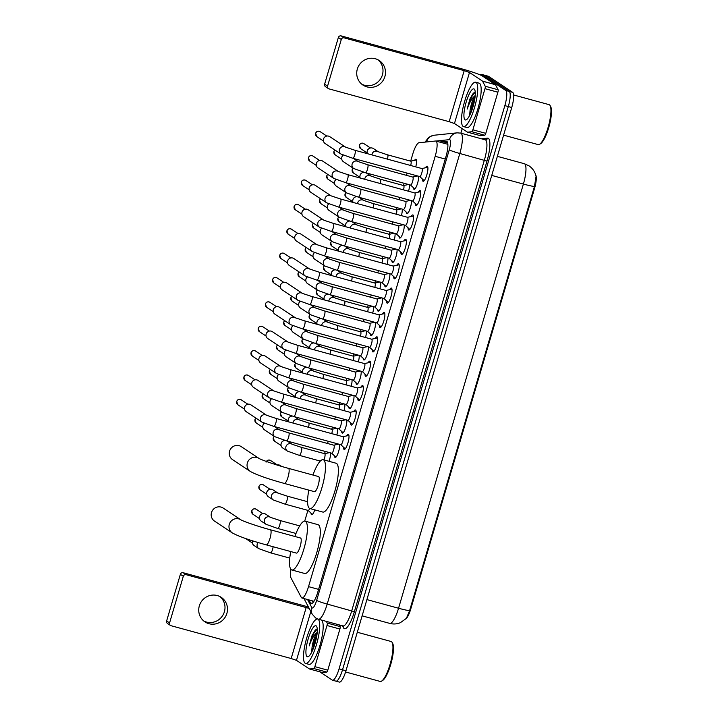 <?xml version="1.0" encoding="UTF-8"?>
<svg xmlns="http://www.w3.org/2000/svg" width="718" height="718" viewBox="0 0 718 718"><rect width="100%" height="100%" fill="white"/><g stroke="black" fill="none" stroke-linecap="round" stroke-linejoin="round"><path stroke-width="1.08" d="M414.564 160.338A7.359 1.795 105.3 0 1 415.964 159.252A7.359 1.795 105.3 0 1 416.099 159.315A7.359 1.795 105.3 0 1 415.74 166.872M407.393 184.714A7.359 1.795 105.3 0 1 407.725 184.266M400.222 209.091A7.359 1.795 105.3 0 1 400.554 208.642M393.042 233.476A7.359 1.795 105.3 0 1 393.374 233.018M385.871 257.852A7.359 1.795 105.3 0 1 386.203 257.394M378.691 282.228A7.359 1.795 105.3 0 1 379.023 281.77M371.52 306.604A7.359 1.795 105.3 0 1 371.852 306.155M364.349 330.98A7.359 1.795 105.3 0 1 364.681 330.531M357.169 355.356A7.359 1.795 105.3 0 1 357.501 354.907M349.998 379.732A7.359 1.795 105.3 0 1 350.33 379.284M342.818 404.108A7.359 1.795 105.3 0 1 343.15 403.66M335.647 428.493A7.359 1.795 105.3 0 1 335.979 428.036M328.476 452.87A7.359 1.795 105.3 0 1 328.808 452.412M314.762 509.879A7.359 1.795 105.3 0 1 311.639 514.734A7.359 1.795 105.3 0 1 311.504 514.671A7.359 1.795 105.3 0 1 310.993 513.083M418.531 176.224A7.359 1.795 105.3 0 1 417.203 184.445A7.359 1.795 105.3 0 1 414.062 189.337A7.359 1.795 105.3 0 1 413.936 189.274A7.359 1.795 105.3 0 1 413.415 187.685M416.548 176.224A7.359 1.795 105.3 0 1 416.88 175.766M411.36 200.6A7.359 1.795 105.3 0 1 410.032 208.821A7.359 1.795 105.3 0 1 406.891 213.713A7.359 1.795 105.3 0 1 406.756 213.65A7.359 1.795 105.3 0 1 406.244 212.061M409.377 200.6A7.359 1.795 105.3 0 1 409.709 200.151M404.189 224.976A7.359 1.795 105.3 0 1 402.852 233.197A7.359 1.795 105.3 0 1 399.72 238.089A7.359 1.795 105.3 0 1 399.585 238.026A7.359 1.795 105.3 0 1 399.064 236.437M402.197 224.976A7.359 1.795 105.3 0 1 402.529 224.528M397.009 249.352A7.359 1.795 105.3 0 1 395.681 257.574A7.359 1.795 105.3 0 1 392.54 262.465A7.359 1.795 105.3 0 1 392.405 262.402A7.359 1.795 105.3 0 1 391.893 260.822M395.026 249.352A7.359 1.795 105.3 0 1 395.358 248.904M389.838 273.729A7.359 1.795 105.3 0 1 388.501 281.95A7.359 1.795 105.3 0 1 385.369 286.841A7.359 1.795 105.3 0 1 385.234 286.787A7.359 1.795 105.3 0 1 384.722 285.199M387.855 273.729A7.359 1.795 105.3 0 1 388.187 273.28M382.658 298.105A7.359 1.795 105.3 0 1 381.33 306.326A7.359 1.795 105.3 0 1 378.189 311.217A7.359 1.795 105.3 0 1 378.063 311.163A7.359 1.795 105.3 0 1 377.542 309.575M380.675 298.105A7.359 1.795 105.3 0 1 381.007 297.656M375.487 322.481A7.359 1.795 105.3 0 1 374.159 330.702A7.359 1.795 105.3 0 1 371.018 335.602A7.359 1.795 105.3 0 1 370.883 335.539A7.359 1.795 105.3 0 1 370.371 333.951M373.504 322.49A7.359 1.795 105.3 0 1 373.836 322.032M368.316 346.866A7.359 1.795 105.3 0 1 366.979 355.087A7.359 1.795 105.3 0 1 363.846 359.978A7.359 1.795 105.3 0 1 363.712 359.915A7.359 1.795 105.3 0 1 363.191 358.327M366.324 346.866A7.359 1.795 105.3 0 1 366.656 346.408M361.136 371.242A7.359 1.795 105.3 0 1 359.808 379.463A7.359 1.795 105.3 0 1 356.666 384.354A7.359 1.795 105.3 0 1 356.532 384.292A7.359 1.795 105.3 0 1 356.02 382.703M359.153 371.242A7.359 1.795 105.3 0 1 359.485 370.784M353.965 395.618A7.359 1.795 105.3 0 1 352.628 403.839A7.359 1.795 105.3 0 1 349.495 408.73A7.359 1.795 105.3 0 1 349.361 408.668A7.359 1.795 105.3 0 1 348.849 407.079M351.982 395.618A7.359 1.795 105.3 0 1 352.314 395.169M346.785 419.994A7.359 1.795 105.3 0 1 345.457 428.215A7.359 1.795 105.3 0 1 342.315 433.107A7.359 1.795 105.3 0 1 342.19 433.044A7.359 1.795 105.3 0 1 341.669 431.464M344.802 419.994A7.359 1.795 105.3 0 1 345.134 419.545M339.614 444.37A7.359 1.795 105.3 0 1 338.286 452.591A7.359 1.795 105.3 0 1 335.144 457.483A7.359 1.795 105.3 0 1 335.01 457.42A7.359 1.795 105.3 0 1 334.498 455.84M337.631 444.37A7.359 1.795 105.3 0 1 337.963 443.921M425.469 167.779A7.835 1.912 105.3 0 1 427.228 166.181A7.835 1.912 105.3 0 1 427.363 166.253A7.835 1.912 105.3 0 1 426.914 174.546A7.835 1.912 105.3 0 1 423.099 181.295A7.835 1.912 105.3 0 1 422.956 181.232A7.835 1.912 105.3 0 1 422.399 179.024M418.298 192.155A7.835 1.912 105.3 0 1 420.048 190.566A7.835 1.912 105.3 0 1 420.192 190.629A7.835 1.912 105.3 0 1 419.743 198.922A7.835 1.912 105.3 0 1 415.919 205.671A7.835 1.912 105.3 0 1 415.785 205.608A7.835 1.912 105.3 0 1 415.219 203.409M411.118 216.531A7.835 1.912 105.3 0 1 412.877 214.942A7.835 1.912 105.3 0 1 413.021 215.005A7.835 1.912 105.3 0 1 412.572 223.298A7.835 1.912 105.3 0 1 408.748 230.047A7.835 1.912 105.3 0 1 408.605 229.984A7.835 1.912 105.3 0 1 408.048 227.786M403.947 240.907A7.835 1.912 105.3 0 1 405.697 239.318A7.835 1.912 105.3 0 1 405.841 239.381A7.835 1.912 105.3 0 1 405.392 247.674A7.835 1.912 105.3 0 1 401.577 254.423A7.835 1.912 105.3 0 1 401.434 254.36A7.835 1.912 105.3 0 1 400.868 252.162M396.767 265.292A7.835 1.912 105.3 0 1 398.526 263.694A7.835 1.912 105.3 0 1 398.669 263.757A7.835 1.912 105.3 0 1 398.221 272.05A7.835 1.912 105.3 0 1 394.397 278.799A7.835 1.912 105.3 0 1 394.263 278.737A7.835 1.912 105.3 0 1 393.697 276.538M389.596 289.668A7.835 1.912 105.3 0 1 391.355 288.071A7.835 1.912 105.3 0 1 391.489 288.133A7.835 1.912 105.3 0 1 391.041 296.426A7.835 1.912 105.3 0 1 387.226 303.175A7.835 1.912 105.3 0 1 387.083 303.113A7.835 1.912 105.3 0 1 386.526 300.914M382.425 314.044A7.835 1.912 105.3 0 1 384.175 312.447A7.835 1.912 105.3 0 1 384.318 312.51A7.835 1.912 105.3 0 1 383.87 320.811A7.835 1.912 105.3 0 1 380.046 327.561A7.835 1.912 105.3 0 1 379.912 327.489A7.835 1.912 105.3 0 1 379.346 325.29M375.245 338.42A7.835 1.912 105.3 0 1 377.004 336.823A7.835 1.912 105.3 0 1 377.147 336.895A7.835 1.912 105.3 0 1 376.699 345.187A7.835 1.912 105.3 0 1 372.875 351.937A7.835 1.912 105.3 0 1 372.732 351.865A7.835 1.912 105.3 0 1 372.175 349.666M368.074 362.796A7.835 1.912 105.3 0 1 369.824 361.199A7.835 1.912 105.3 0 1 369.967 361.271A7.835 1.912 105.3 0 1 369.519 369.564A7.835 1.912 105.3 0 1 365.704 376.313A7.835 1.912 105.3 0 1 365.561 376.25A7.835 1.912 105.3 0 1 364.995 374.042M360.894 387.173A7.835 1.912 105.3 0 1 362.653 385.584A7.835 1.912 105.3 0 1 362.796 385.647A7.835 1.912 105.3 0 1 362.348 393.94A7.835 1.912 105.3 0 1 358.524 400.689A7.835 1.912 105.3 0 1 358.39 400.626A7.835 1.912 105.3 0 1 357.824 398.427M353.723 411.549A7.835 1.912 105.3 0 1 355.482 409.96A7.835 1.912 105.3 0 1 355.616 410.023A7.835 1.912 105.3 0 1 355.168 418.316A7.835 1.912 105.3 0 1 351.353 425.065A7.835 1.912 105.3 0 1 351.21 425.002A7.835 1.912 105.3 0 1 350.653 422.803M346.552 435.925A7.835 1.912 105.3 0 1 348.302 434.336A7.835 1.912 105.3 0 1 348.445 434.399A7.835 1.912 105.3 0 1 347.997 442.692A7.835 1.912 105.3 0 1 344.173 449.441A7.835 1.912 105.3 0 1 344.039 449.378A7.835 1.912 105.3 0 1 343.473 447.179M290.898 569.365A13.804 3.366 -74.7 0 0 290.943 577.802L301.246 597.34A13.804 3.366 -74.7 0 0 301.704 597.879A13.804 3.366 -74.7 0 0 301.946 597.995A13.804 3.366 -74.7 0 0 308.525 586.633L435.18 156.309A13.804 3.366 -74.7 0 0 435.871 141.042A13.804 3.366 -74.7 0 0 435.557 141.015L418.989 142.738A13.804 3.366 -74.7 0 0 412.733 154.128L410.669 161.146M405.876 618.925A12.421 3.025 -74.7 0 0 410.75 609.026L534.56 188.367A12.421 3.025 -74.7 0 0 535.736 175.084M407.142 173.11L406.487 175.345M404.153 183.287L403.498 185.522M399.971 197.486L399.316 199.721M396.973 207.664L396.318 209.898M392.8 221.862L392.145 224.097M389.802 232.04L389.147 234.274M385.62 246.238L384.965 248.473M382.631 256.416L381.967 258.651M378.449 270.623L377.794 272.849M375.451 280.801L374.796 283.027M371.269 294.999L370.614 297.225M368.28 305.177L367.625 307.403M364.098 319.375L363.443 321.61M361.1 329.553L360.445 331.788M356.927 343.751L356.272 345.986M353.929 353.929L353.274 356.164M349.747 368.128L349.092 370.362M346.758 378.305L346.094 380.54M342.576 392.504L341.921 394.738M339.578 402.681L338.923 404.916M335.396 416.88L334.741 419.115M332.407 427.057L331.752 429.292M328.225 441.265L327.57 443.491M325.227 451.442L324.572 453.668M307.887 510.372L304.728 521.088M330.459 452.87A7.359 1.795 105.3 0 1 329.05 461.315M337.631 428.484A7.359 1.795 105.3 0 1 336.814 435.027M344.811 404.108A7.359 1.795 105.3 0 1 343.994 410.642M351.982 379.732A7.359 1.795 105.3 0 1 351.165 386.266M359.153 355.356A7.359 1.795 105.3 0 1 358.345 361.89M366.333 330.98A7.359 1.795 105.3 0 1 365.516 337.514M373.504 306.604A7.359 1.795 105.3 0 1 372.687 313.138M380.684 282.228A7.359 1.795 105.3 0 1 379.867 288.762M387.855 257.852A7.359 1.795 105.3 0 1 387.038 264.386M395.026 233.467A7.359 1.795 105.3 0 1 394.218 240M402.206 209.091A7.359 1.795 105.3 0 1 401.389 215.624M409.377 184.714A7.359 1.795 105.3 0 1 408.56 191.248M409.601 610.659A16.101 1.256 16.4 0 1 398.553 608.245A18.399 4.487 -74.7 0 1 389.784 623.404C393.374 624.346 396.883 624.121 400.312 622.721L406.379 618.377L409.601 610.659L534.443 186.483L536.059 176.422C535.179 172.042 532.837 168.515 529.022 165.849L524.328 163.713L497.359 156.344M480.091 74.869A13.804 3.366 105.3 0 1 481.419 74.367L484.865 75.3A13.804 3.366 105.3 0 1 485.117 75.417L509.233 91.41A13.804 3.366 105.3 0 1 508.29 106.569L342.522 669.795A13.804 3.366 105.3 0 1 335.943 681.158L339.39 682.1A13.804 3.366 105.3 0 0 345.968 670.738L511.737 107.503A13.804 3.366 105.3 0 0 512.679 92.353L488.554 76.359A13.804 3.366 105.3 0 0 488.312 76.243L484.865 75.3A13.804 3.366 105.3 0 1 485.117 75.417L509.233 91.41A13.804 3.366 105.3 0 1 508.29 106.569L342.522 669.795A13.804 3.366 105.3 0 1 335.943 681.158A13.804 3.366 105.3 0 1 335.701 681.05M308.875 599.889L310.481 602.932A13.804 3.366 -74.7 0 0 310.93 603.47A13.804 3.366 -74.7 0 0 311.181 603.587A13.804 3.366 -74.7 0 0 317.76 592.224L445.968 156.605A13.804 3.366 -74.7 0 0 446.659 141.338A13.804 3.366 -74.7 0 0 446.345 141.311L439.488 142.029M481.419 74.367A13.804 3.366 105.3 0 1 481.67 74.475L505.795 90.477A13.804 3.366 105.3 0 1 504.844 105.627L339.075 668.853A13.804 3.366 105.3 0 1 332.506 680.215A13.804 3.366 105.3 0 1 332.254 680.108L319.689 671.779M460.875 133.171L462.204 128.666M442.934 142.963L447.565 142.487M313.156 602.411L312.321 600.831M219.959 596.604A14.719 14.234 -56.4 0 1 224.393 611.745A14.719 14.234 -56.4 0 1 203.777 621.007M199.335 605.866A14.719 14.234 123.6 0 0 204.971 621.896A14.719 14.234 123.6 0 0 226.888 613.387A14.719 14.234 123.6 0 0 221.252 597.358A14.719 14.234 123.6 0 0 199.335 605.866M339.237 624.911L340.135 626.599A2.298 0.556 105.3 0 1 339.901 629.031L326.986 625.504L314.879 666.654L327.794 670.181A2.298 0.556 105.3 0 1 326.753 672.075L322.463 672.524A2.298 0.556 105.3 0 1 322.409 672.515A2.298 0.556 105.3 0 1 322.373 672.497L309.539 668.996L313.838 668.548A2.298 0.556 -74.7 0 0 314.879 666.654M339.901 629.031L327.794 670.181M308.462 607.024A18.399 1.427 16.4 0 0 303.256 605.534L183.162 572.731L186.097 574.678L309.18 608.388M170.453 625.441L167.509 623.484A2.298 2.226 -56.4 0 1 166.63 620.98L169.574 622.937A2.298 2.226 123.6 0 0 171.081 625.719L291.176 658.523L296.462 660.354L309.458 668.97A2.298 0.556 -74.7 0 0 309.494 668.988A2.298 0.556 -74.7 0 0 309.548 668.996L322.463 672.524M186.097 574.678A2.298 2.226 123.6 0 0 183.305 576.294L180.362 574.337L166.63 620.98M180.362 574.337A2.298 2.226 -56.4 0 1 183.162 572.731M183.305 576.294L169.574 622.937M326.986 625.504A2.298 0.556 -74.7 0 0 327.22 623.071L326.331 621.384M357.295 632.253L391.095 641.488A20.705 5.044 105.3 0 1 391.472 641.659A20.705 5.044 105.3 0 1 392.145 642.457L392.719 643.543A19.781 4.82 105.3 0 1 391.157 662.965A19.781 4.82 105.3 0 1 382.622 680.485L381.581 681.122A20.705 5.044 105.3 0 1 380.19 681.436L345.582 671.976M392.145 642.457A20.705 5.044 105.3 0 1 390.511 662.786A20.705 5.044 105.3 0 1 381.581 681.122M318.083 619.239A23.003 5.6 105.3 0 1 316.764 643.606A23.003 5.6 105.3 0 1 305.545 663.432A23.003 5.6 105.3 0 1 305.132 663.235A23.003 5.6 105.3 0 1 306.451 638.867A23.003 5.6 105.3 0 1 317.67 619.042A23.003 5.6 105.3 0 1 318.083 619.239M317.67 619.042L321.108 619.984A23.003 5.6 105.3 0 1 321.529 620.173A23.003 5.6 105.3 0 1 320.21 644.54A23.003 5.6 105.3 0 1 308.991 664.365L305.545 663.432M317.23 628.869L315.274 630.081L311.953 635.78L309.162 645.931C311.397 639.316 314.08 634.802 317.221 632.387M317.015 634.308L312.052 647.313A11.506 2.8 105.3 0 1 317.203 632.405M312.052 647.313L311.648 652.267M307.071 656.638A16.101 3.922 105.3 0 1 308.175 638.957A16.101 3.922 105.3 0 1 316.135 625.836A16.101 3.922 105.3 0 1 316.665 626.464A16.101 3.922 105.3 0 1 315.39 642.269A16.101 3.922 105.3 0 1 308.453 656.53A16.101 3.922 105.3 0 1 307.071 656.638M316.8 635.789L312.195 651.154M315.364 629.982L311.953 635.78M316.405 638.015L313.039 649.234M317.239 628.941L313.64 633.554L309.162 645.931M223.145 508.048A7.817 7.557 123.6 0 0 211.505 512.571A7.817 7.557 123.6 0 0 214.502 521.088L232.282 532.882A7.817 7.557 -56.4 0 1 229.293 524.364A7.817 7.557 -56.4 0 1 240.916 519.841L223.145 508.048M296.247 553.031A7.817 1.903 -74.7 0 0 296.39 553.093A7.817 1.903 -74.7 0 0 300.205 546.353A7.817 1.903 -74.7 0 0 300.654 538.069A7.817 1.903 -74.7 0 0 300.51 538.006A7.817 1.903 -74.7 0 0 300.357 537.988M294.856 536.463A25.301 6.166 105.3 0 1 305.114 521.142A25.301 6.166 105.3 0 1 305.572 521.349A25.301 6.166 105.3 0 1 304.127 548.157A25.301 6.166 105.3 0 1 291.786 569.966A25.301 6.166 105.3 0 1 291.329 569.751A25.301 6.166 105.3 0 1 290.736 551.55M305.114 521.142L318.029 524.67A25.301 6.166 105.3 0 1 318.487 524.876A25.301 6.166 105.3 0 1 317.042 551.684A25.301 6.166 105.3 0 1 304.701 573.494L291.786 569.966M241.221 446.623A7.817 7.557 123.6 0 0 229.581 451.146A7.817 7.557 123.6 0 0 232.578 459.664L250.367 471.457A7.817 7.557 -56.4 0 1 247.369 462.939A7.817 7.557 -56.4 0 1 259.001 458.416L241.221 446.623M314.331 491.606A7.817 1.903 -74.7 0 0 314.466 491.668A7.817 1.903 -74.7 0 0 318.28 484.928A7.817 1.903 -74.7 0 0 318.729 476.644A7.817 1.903 -74.7 0 0 318.595 476.581A7.817 1.903 -74.7 0 0 318.433 476.564M312.931 475.038A25.301 6.166 105.3 0 1 323.199 459.717A25.301 6.166 105.3 0 1 323.656 459.924A25.301 6.166 105.3 0 1 322.202 486.732A25.301 6.166 105.3 0 1 309.862 508.532A25.301 6.166 105.3 0 1 309.404 508.326A25.301 6.166 105.3 0 1 308.812 490.125M323.199 459.717L336.114 463.245A25.301 6.166 105.3 0 1 336.562 463.451A25.301 6.166 105.3 0 1 335.118 490.259A25.301 6.166 105.3 0 1 322.777 512.06L309.862 508.532M340.772 444.675A4.137 1.005 -74.7 0 0 340.844 444.711A4.137 1.005 -74.7 0 0 342.863 441.139A4.137 1.005 -74.7 0 0 343.105 436.75A4.137 1.005 -74.7 0 0 343.024 436.715A4.137 1.005 -74.7 0 0 342.944 436.715M266.674 415.318L266.602 415.264A4.137 4.003 -56.4 0 0 260.517 417.705A4.137 4.003 -56.4 0 0 262.097 422.22L246.229 411.692A4.137 4.003 -56.4 0 1 249.676 404.279A4.137 4.003 -56.4 0 1 250.806 404.79L266.62 415.282L276.053 418.423A4.137 1.005 -74.7 0 1 276.125 418.459A4.137 1.005 -74.7 0 1 275.909 422.758A4.137 1.005 -74.7 0 1 273.863 426.411A4.137 1.005 -74.7 0 1 273.791 426.375M244.614 407.277L244.712 406.891A2.989 2.89 -56.4 0 1 245.798 405.266L246.112 405.015M348.921 435.467L348.93 435.467A6.902 1.678 -74.7 0 0 348.921 435.467A6.902 1.678 -74.7 0 0 348.706 435.467L342.962 436.706M352.269 424.293L347.961 420.317A4.137 1.005 -74.7 0 0 348.024 420.326A4.137 1.005 -74.7 0 0 350.043 416.763A4.137 1.005 -74.7 0 0 350.276 412.374A4.137 1.005 -74.7 0 0 350.204 412.338A4.137 1.005 -74.7 0 0 350.124 412.329M273.854 390.942L273.773 390.888A4.137 4.003 -56.4 0 0 267.688 393.329A4.137 4.003 -56.4 0 0 269.277 397.844L253.4 387.307A4.137 4.003 -56.4 0 1 256.856 379.903A4.137 4.003 -56.4 0 1 257.977 380.414L273.8 390.906L283.224 394.047A4.137 1.005 -74.7 0 1 283.296 394.083A4.137 1.005 -74.7 0 1 283.089 398.373A4.137 1.005 -74.7 0 1 281.043 402.035A4.137 1.005 -74.7 0 1 280.971 401.999M251.785 382.9L251.892 382.514A2.989 2.89 -56.4 0 1 252.969 380.89L253.283 380.639M356.092 411.091L356.101 411.091A6.902 1.678 -74.7 0 0 356.092 411.091A6.902 1.678 -74.7 0 0 355.877 411.082L350.142 412.32M359.44 399.917L355.132 395.932A4.137 1.005 -74.7 0 0 355.195 395.95A4.137 1.005 -74.7 0 0 357.214 392.387A4.137 1.005 -74.7 0 0 357.447 387.998A4.137 1.005 -74.7 0 0 357.376 387.962A4.137 1.005 -74.7 0 0 357.295 387.953L363.048 386.706A6.902 1.678 -74.7 0 1 363.272 386.715A6.902 1.678 -74.7 0 0 363.272 386.715L363.281 386.715M276.448 373.459L260.571 362.931A4.137 4.003 -56.4 0 1 264.027 355.527A4.137 4.003 -56.4 0 1 265.148 356.029L280.971 366.521A4.137 4.003 -56.4 0 0 274.859 368.953A4.137 4.003 -56.4 0 0 276.448 373.459L288.214 377.659A4.137 1.005 -74.7 0 0 290.26 373.997A4.137 1.005 -74.7 0 0 290.476 369.707A4.137 1.005 -74.7 0 0 290.395 369.671L281.025 366.557M258.965 358.524L259.063 358.138A2.989 2.89 -56.4 0 1 260.149 356.505L260.454 356.263M362.294 371.538A4.137 1.005 -74.7 0 0 362.366 371.574A4.137 1.005 -74.7 0 0 364.385 368.011A4.137 1.005 -74.7 0 0 364.627 363.622A4.137 1.005 -74.7 0 0 364.547 363.586A4.137 1.005 -74.7 0 0 364.466 363.577L370.228 362.33A6.902 1.678 -74.7 0 1 370.443 362.339A6.902 1.678 -74.7 0 0 370.443 362.339L370.452 362.339M288.196 342.181L288.124 342.136A4.137 4.003 -56.4 0 0 282.039 344.577A4.137 4.003 -56.4 0 0 283.619 349.083L267.751 338.555A4.137 4.003 -56.4 0 1 271.207 331.142A4.137 4.003 -56.4 0 1 272.328 331.653L288.142 342.145L297.575 345.295A4.137 1.005 -74.7 0 1 297.647 345.331A4.137 1.005 -74.7 0 1 297.431 349.621A4.137 1.005 -74.7 0 1 295.394 353.283A4.137 1.005 -74.7 0 1 295.313 353.247M266.136 334.139L266.243 333.762A2.989 2.89 -56.4 0 1 267.32 332.129L267.635 331.887M369.465 347.162A4.137 1.005 -74.7 0 0 369.546 347.198A4.137 1.005 -74.7 0 0 371.565 343.626A4.137 1.005 -74.7 0 0 371.798 339.246A4.137 1.005 -74.7 0 0 371.727 339.21A4.137 1.005 -74.7 0 0 371.646 339.201L377.399 337.954A6.902 1.678 -74.7 0 1 377.614 337.954A6.902 1.678 -74.7 0 0 377.614 337.954L377.623 337.963M290.799 324.707L274.922 314.179A4.137 4.003 -56.4 0 1 278.378 306.765A4.137 4.003 -56.4 0 1 279.499 307.277L295.322 317.769A4.137 4.003 -56.4 0 0 289.21 320.201A4.137 4.003 -56.4 0 0 290.799 324.707L302.565 328.907A4.137 1.005 -74.7 0 0 304.611 325.245A4.137 1.005 -74.7 0 0 304.818 320.946A4.137 1.005 -74.7 0 0 304.746 320.919L295.376 317.805M273.307 309.763L273.414 309.386A2.989 2.89 -56.4 0 1 274.491 307.753L274.806 307.51M380.971 326.789L376.654 322.804A4.137 1.005 -74.7 0 0 376.717 322.822A4.137 1.005 -74.7 0 0 378.736 319.25A4.137 1.005 -74.7 0 0 378.978 314.87A4.137 1.005 -74.7 0 0 378.898 314.834A4.137 1.005 -74.7 0 0 378.817 314.825M297.97 300.33L282.102 289.803A4.137 4.003 -56.4 0 1 285.549 282.389A4.137 4.003 -56.4 0 1 286.679 282.901L302.493 293.393A4.137 4.003 -56.4 0 0 296.39 295.825A4.137 4.003 -56.4 0 0 297.97 300.33L309.736 304.531A4.137 1.005 -74.7 0 0 311.783 300.869A4.137 1.005 -74.7 0 0 311.998 296.57A4.137 1.005 -74.7 0 0 311.926 296.534L302.547 293.429M280.487 285.387L280.585 285.01A2.989 2.89 -56.4 0 1 281.671 283.377L281.986 283.134M384.794 313.578L384.803 313.586A6.902 1.678 -74.7 0 0 384.794 313.578A6.902 1.678 -74.7 0 0 384.579 313.578L378.835 314.816M388.142 302.413L383.834 298.428A4.137 1.005 -74.7 0 0 383.897 298.446A4.137 1.005 -74.7 0 0 385.916 294.874A4.137 1.005 -74.7 0 0 386.149 290.485A4.137 1.005 -74.7 0 0 386.078 290.458A4.137 1.005 -74.7 0 0 385.997 290.449L391.75 289.201A6.902 1.678 -74.7 0 1 391.965 289.201A6.902 1.678 -74.7 0 0 391.965 289.201L391.974 289.201M305.15 275.954L289.273 265.427A4.137 4.003 -56.4 0 1 292.729 258.013A4.137 4.003 -56.4 0 1 293.85 258.525L309.673 269.017A4.137 4.003 -56.4 0 0 303.561 271.449A4.137 4.003 -56.4 0 0 305.15 275.954L316.916 280.146A4.137 1.005 -74.7 0 0 318.963 276.493A4.137 1.005 -74.7 0 0 319.169 272.194A4.137 1.005 -74.7 0 0 319.097 272.158L309.727 269.053M287.658 261.011L287.765 260.625A2.989 2.89 -56.4 0 1 288.842 259.001L289.157 258.758M395.313 278.028L391.005 274.052A4.137 1.005 -74.7 0 0 391.068 274.07A4.137 1.005 -74.7 0 0 393.087 270.498A4.137 1.005 -74.7 0 0 393.32 266.109A4.137 1.005 -74.7 0 0 393.249 266.082A4.137 1.005 -74.7 0 0 393.168 266.073M316.898 244.676L316.826 244.623A4.137 4.003 -56.4 0 0 310.732 247.064A4.137 4.003 -56.4 0 0 312.321 251.578L296.444 241.051A4.137 4.003 -56.4 0 1 299.9 233.637A4.137 4.003 -56.4 0 1 301.021 234.149L316.844 244.641M294.838 236.635L294.936 236.249A2.989 2.89 -56.4 0 1 296.022 234.624L296.328 234.382M399.145 264.825L399.154 264.825A6.902 1.678 -74.7 0 0 399.145 264.825A6.902 1.678 -74.7 0 0 398.921 264.825L393.186 266.064M398.167 249.658A4.137 1.005 -74.7 0 0 398.239 249.693A4.137 1.005 -74.7 0 0 400.258 246.121A4.137 1.005 -74.7 0 0 400.5 241.733A4.137 1.005 -74.7 0 0 400.42 241.697A4.137 1.005 -74.7 0 0 400.339 241.688M324.069 220.3L323.998 220.246A4.137 4.003 -56.4 0 0 317.912 222.688A4.137 4.003 -56.4 0 0 319.492 227.202L303.624 216.674A4.137 4.003 -56.4 0 1 307.08 209.261A4.137 4.003 -56.4 0 1 308.201 209.773L324.015 220.264L333.448 223.406A4.137 1.005 -74.7 0 1 333.52 223.442A4.137 1.005 -74.7 0 1 333.305 227.732A4.137 1.005 -74.7 0 1 331.267 231.393A4.137 1.005 -74.7 0 1 331.186 231.358M302.009 212.259L302.116 211.873A2.989 2.89 -56.4 0 1 303.193 210.248L303.508 209.997M406.316 240.449L406.325 240.449A6.902 1.678 -74.7 0 0 406.316 240.449A6.902 1.678 -74.7 0 0 406.101 240.449L400.366 241.688M405.338 225.281A4.137 1.005 -74.7 0 0 405.419 225.308A4.137 1.005 -74.7 0 0 407.438 221.745A4.137 1.005 -74.7 0 0 407.671 217.357A4.137 1.005 -74.7 0 0 407.6 217.321A4.137 1.005 -74.7 0 0 407.519 217.312M331.249 195.924L331.169 195.87A4.137 4.003 -56.4 0 0 325.083 198.312A4.137 4.003 -56.4 0 0 326.672 202.826L310.795 192.289A4.137 4.003 -56.4 0 1 314.251 184.885A4.137 4.003 -56.4 0 1 315.373 185.388L331.195 195.888L340.619 199.03A4.137 1.005 -74.7 0 1 340.691 199.066A4.137 1.005 -74.7 0 1 340.485 203.356A4.137 1.005 -74.7 0 1 338.438 207.017A4.137 1.005 -74.7 0 1 338.366 206.981M309.18 187.883L309.287 187.497A2.989 2.89 -56.4 0 1 310.364 185.863L310.679 185.621M413.487 216.073L413.496 216.073A6.902 1.678 -74.7 0 0 413.487 216.073A6.902 1.678 -74.7 0 0 413.272 216.064L407.537 217.303M416.844 204.899L412.527 200.914A4.137 1.005 -74.7 0 0 412.59 200.932A4.137 1.005 -74.7 0 0 414.609 197.369A4.137 1.005 -74.7 0 0 414.851 192.98A4.137 1.005 -74.7 0 0 414.771 192.945A4.137 1.005 -74.7 0 0 414.69 192.936L420.452 191.688A6.902 1.678 -74.7 0 1 420.667 191.697A6.902 1.678 -74.7 0 0 420.667 191.697L420.676 191.697M338.42 171.539L338.349 171.494A4.137 4.003 -56.4 0 0 332.263 173.935A4.137 4.003 -56.4 0 0 333.843 178.441L317.975 167.913A4.137 4.003 -56.4 0 1 321.422 160.509A4.137 4.003 -56.4 0 1 322.553 161.012L338.366 171.503L347.799 174.653A4.137 1.005 -74.7 0 1 347.871 174.689A4.137 1.005 -74.7 0 1 347.656 178.979A4.137 1.005 -74.7 0 1 345.609 182.641A4.137 1.005 -74.7 0 1 345.537 182.605M316.36 163.507L316.459 163.121A2.989 2.89 -56.4 0 1 317.544 161.487L317.859 161.245M419.689 176.52A4.137 1.005 -74.7 0 0 419.77 176.556A4.137 1.005 -74.7 0 0 421.789 172.993A4.137 1.005 -74.7 0 0 422.022 168.604A4.137 1.005 -74.7 0 0 421.951 168.568A4.137 1.005 -74.7 0 0 421.87 168.559L427.623 167.312A6.902 1.678 -74.7 0 1 427.838 167.321A6.902 1.678 -74.7 0 0 427.838 167.321L427.847 167.321M341.023 154.065L325.146 143.537A4.137 4.003 -56.4 0 1 328.602 136.124A4.137 4.003 -56.4 0 1 329.724 136.635L345.546 147.127A4.137 4.003 -56.4 0 0 339.434 149.559A4.137 4.003 -56.4 0 0 341.023 154.065L352.789 158.265A4.137 1.005 -74.7 0 0 354.836 154.603A4.137 1.005 -74.7 0 0 355.042 150.304A4.137 1.005 -74.7 0 0 354.97 150.277L345.6 147.163M323.531 139.121L323.639 138.745A2.989 2.89 -56.4 0 1 324.716 137.111L325.03 136.869M331.617 453.166A4.137 1.005 -74.7 0 0 331.689 453.202A4.137 1.005 -74.7 0 0 333.708 449.63A4.137 1.005 -74.7 0 0 333.942 445.25A4.137 1.005 -74.7 0 0 333.87 445.214A4.137 1.005 -74.7 0 0 333.789 445.205M262.923 425.343A4.137 4.003 -56.4 0 1 264.26 423.288L264.071 423.423A2.989 2.89 -56.4 0 0 262.994 425.056L262.896 425.433A4.137 4.003 -56.4 0 1 262.923 425.343M335.88 457.106A6.902 1.678 -74.7 0 0 335.925 457.151L331.626 453.184M279.329 429.741A4.137 4.003 -56.4 0 0 273.226 432.173A4.137 4.003 -56.4 0 0 274.806 436.688L264.502 429.849A4.137 4.003 -56.4 0 1 262.896 425.433M338.788 428.79A4.137 1.005 -74.7 0 0 338.86 428.825A4.137 1.005 -74.7 0 0 340.879 425.253A4.137 1.005 -74.7 0 0 341.122 420.874A4.137 1.005 -74.7 0 0 341.041 420.838A4.137 1.005 -74.7 0 0 340.96 420.829M270.094 400.967A4.137 4.003 -56.4 0 1 271.431 398.912L271.251 399.046A2.989 2.89 -56.4 0 0 270.165 400.68L270.067 401.057A4.137 4.003 -56.4 0 1 270.094 400.967M343.051 432.73A6.902 1.678 -74.7 0 0 343.096 432.774L338.797 428.808M286.563 405.41L286.482 405.356A4.137 4.003 -56.4 0 0 280.397 407.797A4.137 4.003 -56.4 0 0 281.986 412.311L271.682 405.473A4.137 4.003 -56.4 0 1 270.067 401.057M345.959 404.413A4.137 1.005 -74.7 0 0 346.04 404.449A4.137 1.005 -74.7 0 0 348.059 400.877A4.137 1.005 -74.7 0 0 348.293 396.498A4.137 1.005 -74.7 0 0 348.221 396.462A4.137 1.005 -74.7 0 0 348.14 396.453M277.265 376.591A4.137 4.003 -56.4 0 1 278.602 374.536L278.422 374.67A2.989 2.89 -56.4 0 0 277.345 376.295L277.238 376.681A4.137 4.003 -56.4 0 1 277.265 376.591M350.222 408.345A6.902 1.678 -74.7 0 0 350.276 408.398L345.977 404.431M293.734 381.025L293.662 380.98A4.137 4.003 -56.4 0 0 287.577 383.421A4.137 4.003 -56.4 0 0 289.157 387.926L278.853 381.096A4.137 4.003 -56.4 0 1 277.238 376.681M353.139 380.037A4.137 1.005 -74.7 0 0 353.211 380.073A4.137 1.005 -74.7 0 0 355.231 376.501A4.137 1.005 -74.7 0 0 355.473 372.112A4.137 1.005 -74.7 0 0 355.392 372.086A4.137 1.005 -74.7 0 0 355.311 372.077L360.265 371M284.445 352.206A4.137 4.003 -56.4 0 1 285.782 350.16L285.602 350.294A2.989 2.89 -56.4 0 0 284.516 351.919L284.418 352.305A4.137 4.003 -56.4 0 1 284.445 352.206M357.402 383.968A6.902 1.678 -74.7 0 0 357.447 384.022L353.148 380.055M300.914 356.649L300.833 356.604A4.137 4.003 -56.4 0 0 294.748 359.045A4.137 4.003 -56.4 0 0 296.337 363.55L286.024 356.72A4.137 4.003 -56.4 0 1 284.418 352.305M360.31 355.661A4.137 1.005 -74.7 0 0 360.391 355.697A4.137 1.005 -74.7 0 0 362.411 352.125A4.137 1.005 -74.7 0 0 362.644 347.736A4.137 1.005 -74.7 0 0 362.572 347.7A4.137 1.005 -74.7 0 0 362.491 347.691L367.436 346.623M291.616 327.83A4.137 4.003 -56.4 0 1 292.953 325.784L292.773 325.918A2.989 2.89 -56.4 0 0 291.696 327.543L291.589 327.929A4.137 4.003 -56.4 0 1 291.616 327.83M364.573 359.592A6.902 1.678 -74.7 0 0 364.618 359.646L360.328 355.679M303.31 329.104L308.031 332.237A4.137 4.003 -56.4 0 0 301.919 334.669A4.137 4.003 -56.4 0 0 303.508 339.174L293.204 332.344A4.137 4.003 -56.4 0 1 291.589 327.929M367.49 331.285A4.137 1.005 -74.7 0 0 367.562 331.312A4.137 1.005 -74.7 0 0 369.582 327.749A4.137 1.005 -74.7 0 0 369.815 323.36A4.137 1.005 -74.7 0 0 369.743 323.324A4.137 1.005 -74.7 0 0 369.662 323.315L374.616 322.247M298.796 303.454A4.137 4.003 -56.4 0 1 300.133 301.398L299.945 301.542A2.989 2.89 -56.4 0 0 298.868 303.167L298.769 303.552A4.137 4.003 -56.4 0 1 298.796 303.454M371.753 335.216A6.902 1.678 -74.7 0 0 371.798 335.27L367.499 331.303M315.256 307.896L315.184 307.851A4.137 4.003 -56.4 0 0 309.099 310.293A4.137 4.003 -56.4 0 0 310.679 314.798L300.375 307.968A4.137 4.003 -56.4 0 1 298.769 303.552M378.924 310.84A6.902 1.678 -74.7 0 0 378.969 310.894L374.67 306.918A4.137 1.005 -74.7 0 0 374.733 306.936A4.137 1.005 -74.7 0 0 376.753 303.373A4.137 1.005 -74.7 0 0 376.995 298.984A4.137 1.005 -74.7 0 0 376.914 298.948A4.137 1.005 -74.7 0 0 376.833 298.939M305.967 279.078A4.137 4.003 -56.4 0 1 307.304 277.022L307.124 277.157A2.989 2.89 -56.4 0 0 306.039 278.79L305.94 279.176A4.137 4.003 -56.4 0 1 305.967 279.078M317.661 280.352L322.382 283.484A4.137 4.003 -56.4 0 0 316.27 285.917A4.137 4.003 -56.4 0 0 317.859 290.422L307.555 283.583A4.137 4.003 -56.4 0 1 305.94 279.176M386.096 286.464A6.902 1.678 -74.7 0 0 386.149 286.518L381.85 282.542A4.137 1.005 -74.7 0 0 381.913 282.56A4.137 1.005 -74.7 0 0 383.933 278.997A4.137 1.005 -74.7 0 0 384.166 274.608A4.137 1.005 -74.7 0 0 384.094 274.572A4.137 1.005 -74.7 0 0 384.013 274.563M313.138 254.702A4.137 4.003 -56.4 0 1 314.475 252.646L314.296 252.781A2.989 2.89 -56.4 0 0 313.219 254.414L313.111 254.791A4.137 4.003 -56.4 0 1 313.138 254.702M324.832 255.976L329.553 259.108A4.137 4.003 -56.4 0 0 323.45 261.531A4.137 4.003 -56.4 0 0 325.03 266.046L314.726 259.207A4.137 4.003 -56.4 0 1 313.111 254.791M393.276 262.088A6.902 1.678 -74.7 0 0 393.32 262.133L389.021 258.166A4.137 1.005 -74.7 0 0 389.084 258.184A4.137 1.005 -74.7 0 0 391.104 254.612A4.137 1.005 -74.7 0 0 391.346 250.232A4.137 1.005 -74.7 0 0 391.265 250.196A4.137 1.005 -74.7 0 0 391.184 250.187M320.318 230.325A4.137 4.003 -56.4 0 1 321.655 228.27L321.476 228.405A2.989 2.89 -56.4 0 0 320.39 230.038L320.291 230.415A4.137 4.003 -56.4 0 1 320.318 230.325M332.012 231.6L336.733 234.732A4.137 4.003 -56.4 0 0 330.621 237.155A4.137 4.003 -56.4 0 0 332.21 241.67L321.897 234.831A4.137 4.003 -56.4 0 1 320.291 230.415M396.183 233.772A4.137 1.005 -74.7 0 0 396.264 233.808A4.137 1.005 -74.7 0 0 398.284 230.236A4.137 1.005 -74.7 0 0 398.517 225.856A4.137 1.005 -74.7 0 0 398.445 225.82A4.137 1.005 -74.7 0 0 398.364 225.811M327.489 205.949A4.137 4.003 -56.4 0 1 328.826 203.894L328.647 204.029A2.989 2.89 -56.4 0 0 327.57 205.662L327.462 206.039A4.137 4.003 -56.4 0 1 327.489 205.949M400.447 237.712A6.902 1.678 -74.7 0 0 400.491 237.757L396.201 233.79M343.958 210.392L343.886 210.338A4.137 4.003 -56.4 0 0 337.792 212.779A4.137 4.003 -56.4 0 0 339.381 217.294L329.077 210.455A4.137 4.003 -56.4 0 1 327.462 206.039M403.363 209.396A4.137 1.005 -74.7 0 0 403.435 209.432A4.137 1.005 -74.7 0 0 405.455 205.86A4.137 1.005 -74.7 0 0 405.688 201.471A4.137 1.005 -74.7 0 0 405.616 201.444A4.137 1.005 -74.7 0 0 405.535 201.435L410.49 200.358M351.129 186.007L351.057 185.962A4.137 4.003 -56.4 0 0 344.972 188.403A4.137 4.003 -56.4 0 0 346.552 192.909L336.248 186.079A4.137 4.003 -56.4 0 1 336.006 179.518M334.642 181.663L334.741 181.277A2.989 2.89 -56.4 0 1 335.818 179.653L335.997 179.518M407.627 213.327A6.902 1.678 -74.7 0 0 407.671 213.381L403.372 209.414M410.534 185.02A4.137 1.005 -74.7 0 0 410.606 185.056A4.137 1.005 -74.7 0 0 412.626 181.483A4.137 1.005 -74.7 0 0 412.868 177.095A4.137 1.005 -74.7 0 0 412.787 177.068A4.137 1.005 -74.7 0 0 412.706 177.059M341.84 157.188A4.137 4.003 -56.4 0 1 343.177 155.142L342.998 155.276A2.989 2.89 -56.4 0 0 341.912 156.901L341.813 157.287A4.137 4.003 -56.4 0 1 341.84 157.188M414.798 188.951A6.902 1.678 -74.7 0 0 414.842 189.005L410.543 185.038M358.309 161.631L358.228 161.586A4.137 4.003 -56.4 0 0 352.143 164.027A4.137 4.003 -56.4 0 0 353.732 168.533L343.428 161.703A4.137 4.003 -56.4 0 1 341.813 157.287M258.121 542.539A4.137 4.003 -56.4 0 0 258.821 548.66L254.055 545.5A4.137 4.003 -56.4 0 1 252.44 541.085M377.955 59.773A14.719 14.234 -56.4 0 1 382.398 74.914A14.719 14.234 -56.4 0 1 361.773 84.177M357.331 69.036A14.719 14.234 123.6 0 0 362.967 85.074A14.719 14.234 123.6 0 0 384.884 76.566A14.719 14.234 123.6 0 0 379.248 60.536A14.719 14.234 123.6 0 0 357.331 69.036M484.982 88.682A2.298 0.556 -74.7 0 0 485.215 86.241L482.55 81.188A2.298 0.556 -74.7 0 0 482.478 81.098L495.393 84.625A2.298 0.556 105.3 0 1 495.465 84.715L498.13 89.768A2.298 0.556 105.3 0 1 497.897 92.209L484.982 88.682L472.875 129.823L485.79 133.351A2.298 0.556 105.3 0 1 484.749 135.244L480.459 135.693A2.298 0.556 105.3 0 1 480.405 135.693A2.298 0.556 105.3 0 1 480.369 135.666L467.544 132.166L471.834 131.717A2.298 0.556 -74.7 0 0 472.875 129.823M497.897 92.209L485.79 133.351M495.393 84.625L482.388 76.009A18.399 1.427 16.4 0 0 461.252 68.704L341.158 35.9L344.101 37.848L464.196 70.651L469.482 72.482L482.478 81.098M328.449 88.61L325.505 86.663A2.298 2.226 -56.4 0 1 324.626 84.159L327.57 86.106A2.298 2.226 123.6 0 0 329.077 88.897L449.172 121.692L454.458 123.523L467.454 132.139A2.298 0.556 -74.7 0 0 467.499 132.166A2.298 0.556 -74.7 0 0 467.553 132.166L480.459 135.693M344.101 37.848A2.298 2.226 123.6 0 0 341.301 39.463L338.357 37.515L324.626 84.159M338.357 37.515A2.298 2.226 -56.4 0 1 341.158 35.9M341.301 39.463L327.57 86.106M513.621 94.973L549.099 104.657A20.705 5.044 105.3 0 1 549.467 104.828A20.705 5.044 105.3 0 1 550.141 105.636L550.715 106.713A19.781 4.82 105.3 0 1 549.153 126.135A19.781 4.82 105.3 0 1 540.627 143.654L539.586 144.3A20.705 5.044 105.3 0 1 538.186 144.605L503.596 135.155M550.141 105.636A20.705 5.044 105.3 0 1 548.507 125.964A20.705 5.044 105.3 0 1 539.586 144.3M476.079 82.408A23.003 5.6 105.3 0 1 474.76 106.776A23.003 5.6 105.3 0 1 463.541 126.601A23.003 5.6 105.3 0 1 463.128 126.413A23.003 5.6 105.3 0 1 464.447 102.046A23.003 5.6 105.3 0 1 475.666 82.22A23.003 5.6 105.3 0 1 476.079 82.408M475.666 82.22L479.103 83.162A23.003 5.6 105.3 0 1 479.525 83.351A23.003 5.6 105.3 0 1 478.206 107.718A23.003 5.6 105.3 0 1 466.987 127.544L463.541 126.601M475.235 92.039L473.27 93.259L469.949 98.958L467.158 109.1C469.392 102.495 472.076 97.98 475.217 95.557M475.011 97.486L470.057 110.482A11.506 2.8 105.3 0 1 475.199 95.575M470.057 110.482L469.644 115.445M465.067 119.807A16.101 3.922 105.3 0 1 466.17 102.135A16.101 3.922 105.3 0 1 474.131 89.005A16.101 3.922 105.3 0 1 474.661 89.633A16.101 3.922 105.3 0 1 473.386 105.438A16.101 3.922 105.3 0 1 466.449 119.709A16.101 3.922 105.3 0 1 465.067 119.807M474.795 98.967L470.191 114.324M473.359 93.152L469.949 98.958M474.401 101.184L471.035 112.403M475.235 92.119L471.645 96.733L467.158 109.1M265.992 524.284L261.226 521.124A4.137 4.003 -56.4 0 1 264.682 513.711A4.137 4.003 -56.4 0 1 265.804 514.223L270.515 517.346A4.137 4.003 -56.4 0 0 264.412 519.778A4.137 4.003 -56.4 0 0 265.992 524.284L277.767 528.484A4.137 1.005 -74.7 0 0 279.805 524.822A4.137 1.005 -74.7 0 0 280.02 520.523A4.137 1.005 -74.7 0 0 279.948 520.487L299.693 525.881M259.62 516.709L259.719 516.323A2.989 2.89 -56.4 0 1 260.805 514.698L261.119 514.456M308.112 510.417A4.137 1.005 -74.7 0 0 308.184 510.453A4.137 1.005 -74.7 0 0 309.664 508.47M277.749 493.006L277.669 492.961A4.137 4.003 -56.4 0 0 271.584 495.402A4.137 4.003 -56.4 0 0 273.172 499.907L268.406 496.748A4.137 4.003 -56.4 0 1 271.862 489.335A4.137 4.003 -56.4 0 1 272.984 489.847L277.695 492.97L287.119 496.111A4.137 1.005 -74.7 0 1 287.191 496.147A4.137 1.005 -74.7 0 1 286.985 500.446A4.137 1.005 -74.7 0 1 284.938 504.099A4.137 1.005 -74.7 0 1 284.866 504.072M266.791 492.333L266.899 491.947A2.989 2.89 -56.4 0 1 267.976 490.322L268.29 490.08M312.375 514.348A6.902 1.678 -74.7 0 0 312.42 514.402L308.121 510.435M276.906 464.968A4.137 4.003 -56.4 0 1 280.155 465.47L281.528 466.377M323.926 459.915A4.137 1.005 -74.7 0 0 324.787 453.74A4.137 1.005 -74.7 0 0 324.716 453.704A4.137 1.005 -74.7 0 0 324.635 453.704M287.326 441.085A4.137 4.003 -56.4 0 1 287.335 441.094L292.046 444.218A4.137 4.003 -56.4 0 0 285.935 446.641A4.137 4.003 -56.4 0 0 287.523 451.155L299.289 455.347A4.137 1.005 -74.7 0 0 301.336 451.685A4.137 1.005 -74.7 0 0 301.542 447.395A4.137 1.005 -74.7 0 0 301.47 447.359L324.716 453.704M287.523 451.155L282.757 447.996A4.137 4.003 -56.4 0 1 285.028 440.448M281.142 443.58L281.25 443.194A2.989 2.89 -56.4 0 1 282.327 441.57L282.641 441.319M331.761 433.636A4.137 1.005 -74.7 0 0 331.958 429.364A4.137 1.005 -74.7 0 0 331.887 429.328A4.137 1.005 -74.7 0 0 331.806 429.319L336.76 428.251M294.497 416.709A4.137 4.003 -56.4 0 1 294.506 416.709L299.218 419.842A4.137 4.003 -56.4 0 0 292.962 423.046M288.465 421.816A4.137 4.003 -56.4 0 1 292.199 416.063M288.313 419.204L288.421 418.818A2.989 2.89 -56.4 0 1 289.498 417.185L289.812 416.943M338.932 409.26A4.137 1.005 -74.7 0 0 339.138 404.988A4.137 1.005 -74.7 0 0 339.067 404.952A4.137 1.005 -74.7 0 0 338.986 404.943L343.931 403.875M301.668 392.333A4.137 4.003 -56.4 0 1 301.677 392.333L306.389 395.456A4.137 4.003 -56.4 0 0 300.133 398.669M295.636 397.44A4.137 4.003 -56.4 0 1 299.37 391.687M295.493 394.819L295.592 394.442A2.989 2.89 -56.4 0 1 296.678 392.809L296.992 392.566M346.103 384.884A4.137 1.005 -74.7 0 0 346.309 380.612A4.137 1.005 -74.7 0 0 346.238 380.576A4.137 1.005 -74.7 0 0 346.157 380.567M308.848 367.948A4.137 4.003 -56.4 0 1 308.857 367.957L313.569 371.08M302.816 373.064A4.137 4.003 -56.4 0 1 306.55 367.311M302.664 370.443L302.772 370.066A2.989 2.89 -56.4 0 1 303.849 368.433L304.163 368.19M353.283 360.508A4.137 1.005 -74.7 0 0 353.489 356.236A4.137 1.005 -74.7 0 0 353.409 356.2A4.137 1.005 -74.7 0 0 353.328 356.191L358.282 355.114M316.019 343.572A4.137 4.003 -56.4 0 1 316.028 343.581L320.74 346.704L330.172 349.854A4.137 1.005 -74.7 0 1 330.244 349.881A4.137 1.005 -74.7 0 1 330.038 354.162M309.988 348.688A4.137 4.003 -56.4 0 1 313.721 342.935M309.844 346.067L309.943 345.69A2.989 2.89 -56.4 0 1 311.029 344.057L311.334 343.814M360.454 336.132A4.137 1.005 -74.7 0 0 360.66 331.86A4.137 1.005 -74.7 0 0 360.589 331.824A4.137 1.005 -74.7 0 0 360.508 331.815L365.453 330.738M323.199 319.196A4.137 4.003 -56.4 0 1 323.208 319.205L327.92 322.328L337.343 325.469A4.137 1.005 -74.7 0 1 337.415 325.505A4.137 1.005 -74.7 0 1 337.209 329.786M317.168 324.303A4.137 4.003 -56.4 0 1 320.901 318.559M317.015 321.691L317.123 321.305A2.989 2.89 -56.4 0 1 318.2 319.681L318.514 319.438M367.634 311.756A4.137 1.005 -74.7 0 0 367.831 307.475A4.137 1.005 -74.7 0 0 367.76 307.448A4.137 1.005 -74.7 0 0 367.679 307.439M330.37 294.82A4.137 4.003 -56.4 0 1 330.379 294.829L335.091 297.952A4.137 4.003 -56.4 0 0 328.835 301.156M324.339 299.927A4.137 4.003 -56.4 0 1 328.072 294.183M324.186 297.315L324.294 296.929A2.989 2.89 -56.4 0 1 325.371 295.304L325.685 295.062M374.805 287.379A4.137 1.005 -74.7 0 0 375.011 283.098A4.137 1.005 -74.7 0 0 374.94 283.071A4.137 1.005 -74.7 0 0 374.859 283.063M337.541 270.444A4.137 4.003 -56.4 0 1 337.55 270.453L342.262 273.576L351.694 276.717A4.137 1.005 -74.7 0 1 351.766 276.753A4.137 1.005 -74.7 0 1 351.56 281.025M331.51 275.55A4.137 4.003 -56.4 0 1 335.243 269.806M331.366 272.939L331.465 272.553A2.989 2.89 -56.4 0 1 332.551 270.928L332.865 270.686M381.976 263.003A4.137 1.005 -74.7 0 0 382.182 258.722A4.137 1.005 -74.7 0 0 382.111 258.686A4.137 1.005 -74.7 0 0 382.03 258.677M344.721 246.068A4.137 4.003 -56.4 0 1 344.73 246.077L349.442 249.2A4.137 4.003 -56.4 0 0 343.177 252.404M338.69 251.174A4.137 4.003 -56.4 0 1 342.423 245.43M338.537 248.563L338.645 248.177A2.989 2.89 -56.4 0 1 339.722 246.552L340.036 246.301M389.156 238.618A4.137 1.005 -74.7 0 0 389.362 234.346A4.137 1.005 -74.7 0 0 389.282 234.31A4.137 1.005 -74.7 0 0 389.201 234.301M351.892 221.691A4.137 4.003 -56.4 0 1 351.901 221.691L356.613 224.824A4.137 4.003 -56.4 0 0 350.357 228.028M345.861 226.798A4.137 4.003 -56.4 0 1 349.594 221.045M345.717 224.187L345.816 223.801A2.989 2.89 -56.4 0 1 346.902 222.167L347.207 221.925M396.327 214.242A4.137 1.005 -74.7 0 0 396.533 209.97A4.137 1.005 -74.7 0 0 396.462 209.934A4.137 1.005 -74.7 0 0 396.381 209.925L401.326 208.857M359.072 197.315A4.137 4.003 -56.4 0 1 359.081 197.315L363.793 200.439A4.137 4.003 -56.4 0 0 357.528 203.652M353.041 202.422A4.137 4.003 -56.4 0 1 356.774 196.669M352.888 199.801L352.996 199.424A2.989 2.89 -56.4 0 1 354.073 197.791L354.387 197.549M403.507 189.866A4.137 1.005 -74.7 0 0 403.713 185.594A4.137 1.005 -74.7 0 0 403.633 185.558A4.137 1.005 -74.7 0 0 403.552 185.549L408.506 184.481M366.243 172.93A4.137 4.003 -56.4 0 1 366.252 172.939L370.964 176.063M360.212 178.046A4.137 4.003 -56.4 0 1 363.945 172.293M360.059 175.425L360.167 175.048A2.989 2.89 -56.4 0 1 361.244 173.415L361.558 173.173M410.678 165.49A4.137 1.005 -74.7 0 0 410.884 161.218A4.137 1.005 -74.7 0 0 410.813 161.182A4.137 1.005 -74.7 0 0 410.732 161.173M367.383 153.67A4.137 4.003 -56.4 0 1 373.423 148.563L378.135 151.686L387.567 154.837A4.137 1.005 -74.7 0 1 387.639 154.864A4.137 1.005 -74.7 0 1 387.433 159.145M367.239 151.049L367.338 150.672A2.989 2.89 -56.4 0 1 368.424 149.039L368.738 148.797M534.56 188.367L533.887 188.179M410.75 609.026L410.077 608.846M318.595 589.379L308.525 586.633M445.25 159.055L435.18 156.309M534.443 186.483A16.101 1.256 -163.6 0 1 523.395 184.068A18.399 4.487 -74.7 0 0 524.661 163.866A18.399 4.487 -74.7 0 0 524.328 163.713M366.907 599.602L398.553 608.245L523.395 184.068L491.749 175.416M511.737 107.503L504.844 105.627M512.679 92.353L505.795 90.477M345.968 670.738L339.075 668.853M488.554 76.359L481.67 74.475M307.546 599.521L311.783 607.563A9.199 2.244 -74.7 0 0 312.079 607.922A9.199 2.244 -74.7 0 0 316.638 600.419L449.244 149.838A9.199 2.244 -74.7 0 0 449.881 139.732A9.199 2.244 -74.7 0 0 449.495 139.642L435.925 141.051M449.495 139.642A9.199 8.885 84.1 0 1 457.16 132.839L460.741 133.135A18.399 4.487 105.3 0 1 461.073 133.288A18.399 4.487 105.3 0 1 459.816 153.49L327.202 604.071A18.399 4.487 105.3 0 1 318.433 619.221L342.971 625.925A18.399 4.487 -74.7 0 0 351.739 610.776L484.354 160.195A18.399 4.487 -74.7 0 0 485.61 139.992A18.399 4.487 -74.7 0 0 485.278 139.839L485.646 139.866A2.298 2.217 -95.9 0 0 487.558 138.17A20.705 5.044 105.3 0 1 486.992 161.101L354.378 611.691L327.202 604.071A9.199 0.718 -163.6 0 1 316.638 600.419M354.378 611.691A20.705 5.044 105.3 0 1 344.137 628.564A20.705 5.044 105.3 0 1 343.464 627.756L342.423 625.773M481.482 138.798L487.558 138.17M449.244 149.838A9.199 0.718 -163.6 0 0 459.816 153.49L486.992 161.101M343.366 626.132A2.298 2.163 -27.8 0 1 343.464 627.756M457.16 132.839L434.184 135.226A9.199 8.885 84.1 0 0 426.546 141.949M311.783 607.563A9.199 8.634 152.2 0 0 312.249 614.204L304.001 598.561M312.115 603.38L310.481 602.932M446.955 141.482L446.345 141.311M306.2 607.482L291.176 658.523M310.831 611.512L296.462 660.354M327.22 623.071L340.135 626.599M326.753 672.075L313.838 668.548M266.118 544.8A7.817 1.903 -74.7 0 0 266.261 544.863A7.817 1.903 -74.7 0 0 269.986 538.428A7.817 1.903 -74.7 0 0 270.524 529.839A7.817 1.903 -74.7 0 0 270.381 529.776C257.888 526.473 242.666 521.08 240.907 519.832L240.934 519.85M284.193 483.376A7.817 1.903 -74.7 0 0 284.337 483.438A7.817 1.903 -74.7 0 0 288.062 477.003A7.817 1.903 -74.7 0 0 288.6 468.414A7.817 1.903 -74.7 0 0 288.456 468.351C275.972 465.049 260.751 459.655 258.983 458.407L259.01 458.425M241.203 399.8C239.058 398.876 237.55 399.432 236.68 401.452L237.9 404.79A2.989 2.89 -56.4 0 1 236.752 401.533A2.989 2.89 -56.4 0 1 241.203 399.8L247.863 404.216M248.383 375.424C246.238 374.5 244.73 375.056 243.86 377.076L245.071 380.405A2.989 2.89 -56.4 0 1 243.932 377.156A2.989 2.89 -56.4 0 1 248.383 375.424L255.034 379.84M255.554 351.048C253.409 350.124 251.901 350.671 251.031 352.7L252.251 356.029A2.989 2.89 -56.4 0 1 251.103 352.771A2.989 2.89 -56.4 0 1 255.554 351.048L262.205 355.464M288.142 377.623A4.137 1.005 -74.7 0 0 288.214 377.659L355.195 395.95M262.725 326.672C260.589 325.748 259.081 326.295 258.211 328.314L259.422 331.653A2.989 2.89 -56.4 0 1 258.274 328.395A2.989 2.89 -56.4 0 1 262.725 326.672L269.385 331.088M269.905 302.296C267.76 301.372 266.252 301.919 265.382 303.938L266.593 307.277A2.989 2.89 -56.4 0 1 265.454 304.019A2.989 2.89 -56.4 0 1 269.905 302.296L276.556 306.703M302.493 328.871A4.137 1.005 -74.7 0 0 302.565 328.907L369.546 347.198M277.076 277.92C274.931 276.995 273.423 277.543 272.553 279.562L273.773 282.901A2.989 2.89 -56.4 0 1 272.625 279.643A2.989 2.89 -56.4 0 1 277.076 277.92L283.736 282.327M309.664 304.495A4.137 1.005 -74.7 0 0 309.736 304.531L376.717 322.822M284.256 253.535C282.111 252.619 280.603 253.167 279.733 255.186L280.944 258.525A2.989 2.89 -56.4 0 1 279.805 255.267A2.989 2.89 -56.4 0 1 284.256 253.535L290.907 257.95M316.844 280.119A4.137 1.005 -74.7 0 0 316.916 280.146L383.897 298.446M291.427 229.159C289.282 228.243 287.774 228.791 286.904 230.81L288.124 234.149A2.989 2.89 -56.4 0 1 286.976 230.891A2.989 2.89 -56.4 0 1 291.427 229.159L298.078 233.574M324.015 255.734A4.137 1.005 -74.7 0 0 324.087 255.77A4.137 1.005 -74.7 0 0 326.134 252.117A4.137 1.005 -74.7 0 0 326.349 247.818A4.137 1.005 -74.7 0 0 326.268 247.782L316.826 244.623M298.598 204.783C296.462 203.858 294.954 204.415 294.084 206.434L295.295 209.773A2.989 2.89 -56.4 0 1 294.147 206.515A2.989 2.89 -56.4 0 1 298.598 204.783L305.258 209.198M305.778 180.406C303.633 179.482 302.125 180.038 301.255 182.058L302.466 185.388A2.989 2.89 -56.4 0 1 301.327 182.139A2.989 2.89 -56.4 0 1 305.778 180.406L312.429 184.822M312.949 156.03C310.804 155.106 309.296 155.653 308.426 157.673L309.646 161.012A2.989 2.89 -56.4 0 1 308.498 157.754A2.989 2.89 -56.4 0 1 312.949 156.03L319.609 160.446M320.129 131.654C317.984 130.73 316.476 131.277 315.606 133.297L316.817 136.635A2.989 2.89 -56.4 0 1 315.678 133.377A2.989 2.89 -56.4 0 1 320.129 131.654L326.78 136.07M352.717 158.229A4.137 1.005 -74.7 0 0 352.789 158.265L419.77 176.556M255.94 418.136L254.962 419.608L256.182 422.947A2.989 2.89 -56.4 0 1 256.021 418.19M286.5 440.843A4.137 1.005 -74.7 0 0 286.581 440.879A4.137 1.005 -74.7 0 0 288.618 437.226A4.137 1.005 -74.7 0 0 288.833 432.927A4.137 1.005 -74.7 0 0 288.762 432.891L333.87 445.214M263.12 393.76L262.133 395.232L263.353 398.571A2.989 2.89 -56.4 0 1 263.201 393.814M293.68 416.467A4.137 1.005 -74.7 0 0 293.752 416.503A4.137 1.005 -74.7 0 0 295.798 412.841A4.137 1.005 -74.7 0 0 296.004 408.551A4.137 1.005 -74.7 0 0 295.933 408.515L341.041 420.838M270.291 369.384L269.313 370.856L270.524 374.195A2.989 2.89 -56.4 0 1 270.372 369.429M300.851 392.091A4.137 1.005 -74.7 0 0 300.923 392.127A4.137 1.005 -74.7 0 0 302.969 388.465A4.137 1.005 -74.7 0 0 303.184 384.175A4.137 1.005 -74.7 0 0 303.113 384.139L348.221 396.462M277.471 344.999L276.484 346.48L277.704 349.819A2.989 2.89 -56.4 0 1 277.552 345.053M308.022 367.715A4.137 1.005 -74.7 0 0 308.103 367.751A4.137 1.005 -74.7 0 0 310.149 364.089A4.137 1.005 -74.7 0 0 310.356 359.79A4.137 1.005 -74.7 0 0 310.284 359.763L355.392 372.086M284.642 320.623L283.664 322.104L284.875 325.442A2.989 2.89 -56.4 0 1 284.723 320.677M315.202 343.339A4.137 1.005 -74.7 0 0 315.274 343.375A4.137 1.005 -74.7 0 0 317.32 339.713A4.137 1.005 -74.7 0 0 317.536 335.414A4.137 1.005 -74.7 0 0 317.455 335.387L362.572 347.7M291.813 296.247L290.835 297.728L292.055 301.057A2.989 2.89 -56.4 0 1 291.894 296.301M322.373 318.963A4.137 1.005 -74.7 0 0 322.454 318.998A4.137 1.005 -74.7 0 0 324.491 315.337A4.137 1.005 -74.7 0 0 324.707 311.038A4.137 1.005 -74.7 0 0 324.635 311.002L369.743 323.324M298.993 271.871L298.006 273.352L299.226 276.681A2.989 2.89 -56.4 0 1 299.074 271.925M329.553 294.586A4.137 1.005 -74.7 0 0 329.625 294.613A4.137 1.005 -74.7 0 0 331.671 290.961A4.137 1.005 -74.7 0 0 331.878 286.661A4.137 1.005 -74.7 0 0 331.806 286.626L376.914 298.948M306.164 247.495L305.186 248.966L306.398 252.305A2.989 2.89 -56.4 0 1 306.245 247.548M336.724 270.201A4.137 1.005 -74.7 0 0 336.796 270.237A4.137 1.005 -74.7 0 0 338.842 266.584A4.137 1.005 -74.7 0 0 339.058 262.285A4.137 1.005 -74.7 0 0 338.986 262.249L384.094 274.572M313.344 223.118L312.357 224.59L313.578 227.929A2.989 2.89 -56.4 0 1 313.425 223.172M343.895 245.825A4.137 1.005 -74.7 0 0 343.976 245.861A4.137 1.005 -74.7 0 0 346.022 242.199A4.137 1.005 -74.7 0 0 346.229 237.909A4.137 1.005 -74.7 0 0 346.157 237.873L391.265 250.196M320.515 198.742L319.537 200.214L320.749 203.553A2.989 2.89 -56.4 0 1 320.596 198.796M351.075 221.449A4.137 1.005 -74.7 0 0 351.147 221.485A4.137 1.005 -74.7 0 0 353.193 217.823A4.137 1.005 -74.7 0 0 353.409 213.533A4.137 1.005 -74.7 0 0 353.328 213.497L398.445 225.82M327.686 174.366L326.708 175.838L327.929 179.177A2.989 2.89 -56.4 0 1 327.767 174.411M358.246 197.073A4.137 1.005 -74.7 0 0 358.327 197.109A4.137 1.005 -74.7 0 0 360.364 193.447A4.137 1.005 -74.7 0 0 360.58 189.157A4.137 1.005 -74.7 0 0 360.508 189.121L405.616 201.444M334.866 149.981L333.879 151.462L335.1 154.801A2.989 2.89 -56.4 0 1 334.947 150.035M365.426 172.697A4.137 1.005 -74.7 0 0 365.498 172.733A4.137 1.005 -74.7 0 0 367.544 169.071A4.137 1.005 -74.7 0 0 367.751 164.772A4.137 1.005 -74.7 0 0 367.679 164.745L412.787 177.068M245.762 538.617A2.989 2.89 -56.4 0 1 245.646 538.536L252.386 543.014M270.515 552.824A4.137 1.005 -74.7 0 0 270.587 552.86A4.137 1.005 -74.7 0 0 272.634 549.198A4.137 1.005 -74.7 0 0 273.109 546.739M464.196 70.651L449.172 121.692M469.482 72.482L454.458 123.523M495.465 84.715L482.55 81.188M485.215 86.241L498.13 89.768M484.749 135.244L471.834 131.717M256.236 509.259C254.1 508.335 252.592 508.882 251.722 510.902L252.933 514.241A2.989 2.89 -56.4 0 1 251.785 510.983A2.989 2.89 -56.4 0 1 256.236 509.259L262.869 513.648M277.686 528.448A4.137 1.005 -74.7 0 0 277.767 528.484L296.004 533.465M263.416 484.883C261.271 483.959 259.763 484.506 258.893 486.526L260.104 489.864A2.989 2.89 -56.4 0 1 258.965 486.607A2.989 2.89 -56.4 0 1 263.416 484.883L270.04 489.272M266.468 461.486A2.989 2.89 -56.4 0 1 270.587 460.498L277.211 464.896M274.222 436.293L273.244 437.774L274.455 441.112A2.989 2.89 -56.4 0 1 274.303 436.347M299.209 455.311A4.137 1.005 -74.7 0 0 299.289 455.347L320.282 461.082M281.402 411.917L280.415 413.397L281.635 416.736A2.989 2.89 -56.4 0 1 281.474 411.97M308.516 427.291A4.137 1.005 -74.7 0 0 308.722 423.019A4.137 1.005 -74.7 0 0 308.641 422.983L331.887 429.328M288.573 387.541L287.595 389.021L288.807 392.351A2.989 2.89 -56.4 0 1 288.654 387.594M315.687 402.915A4.137 1.005 -74.7 0 0 315.893 398.643A4.137 1.005 -74.7 0 0 315.821 398.607L339.067 404.952M295.744 363.164L294.766 364.636L295.978 367.975A2.989 2.89 -56.4 0 1 295.825 363.218M322.858 378.539A4.137 1.005 -74.7 0 0 323.064 374.257A4.137 1.005 -74.7 0 0 322.992 374.231L346.238 380.576M307.304 374.284A4.137 4.003 -56.4 0 1 313.56 371.08L322.992 374.231M302.924 338.788L301.937 340.26L303.158 343.599A2.989 2.89 -56.4 0 1 303.005 338.842M314.484 349.908A4.137 4.003 -56.4 0 1 320.74 346.704L320.793 346.74M310.095 314.412L309.117 315.884L310.329 319.223A2.989 2.89 -56.4 0 1 310.176 314.466M321.655 325.532A4.137 4.003 -56.4 0 1 327.911 322.328L327.973 322.364M317.275 290.036L316.288 291.508L317.509 294.847A2.989 2.89 -56.4 0 1 317.347 290.09M344.389 305.401A4.137 1.005 -74.7 0 0 344.595 301.129A4.137 1.005 -74.7 0 0 344.514 301.093L367.76 307.448M324.446 265.66L323.468 267.132L324.68 270.471A2.989 2.89 -56.4 0 1 324.527 265.705M336.006 276.78A4.137 4.003 -56.4 0 1 342.262 273.567L342.315 273.612M331.617 241.275L330.639 242.756L331.851 246.094A2.989 2.89 -56.4 0 1 331.698 241.329M358.731 256.649A4.137 1.005 -74.7 0 0 358.937 252.377A4.137 1.005 -74.7 0 0 358.865 252.341L382.111 258.686M338.797 216.899L337.81 218.38L339.031 221.709A2.989 2.89 -56.4 0 1 338.878 216.953M365.911 232.273A4.137 1.005 -74.7 0 0 366.117 228.001A4.137 1.005 -74.7 0 0 366.045 227.965L389.282 234.31M345.968 192.523L344.99 194.004L346.202 197.333A2.989 2.89 -56.4 0 1 346.049 192.577M373.082 207.897A4.137 1.005 -74.7 0 0 373.288 203.625A4.137 1.005 -74.7 0 0 373.216 203.589L396.462 209.934M353.148 168.147L352.161 169.619L353.382 172.957A2.989 2.89 -56.4 0 1 353.22 168.2M380.262 183.521A4.137 1.005 -74.7 0 0 380.468 179.24A4.137 1.005 -74.7 0 0 380.387 179.213L403.633 185.558M364.708 179.267A4.137 4.003 -56.4 0 1 370.955 176.063L380.387 179.213M363.855 143.6C361.719 142.676 360.212 143.223 359.341 145.242L360.553 148.581A2.989 2.89 -56.4 0 1 359.404 145.323A2.989 2.89 -56.4 0 1 363.855 143.6L370.488 147.989M371.879 154.891A4.137 4.003 -56.4 0 1 378.135 151.686L378.189 151.722M313.963 601.28L301.946 597.995M447.87 144.318L435.871 141.042M389.784 623.404L362.123 615.847M312.249 614.204L315.606 617.938L318.433 619.221M460.741 133.135L485.278 139.839M332.506 680.215L335.943 681.158M434.184 135.226L430.333 136.447L428.188 138L425.074 142.101M322.409 672.515L309.494 668.988M296.39 553.093L266.261 544.863C249.622 540.268 238.304 536.265 232.282 532.882M300.51 538.006L270.381 529.776M314.466 491.668L284.337 483.438C267.706 478.834 256.38 474.84 250.367 471.457M318.595 476.581L288.456 468.351M340.844 444.711L273.863 426.411L262.097 422.22M340.781 444.693L345.098 448.669M343.024 436.715L276.053 418.423M237.9 404.79L244.551 409.197M348.024 420.326L281.043 402.035L269.277 397.844M350.204 412.338L283.224 394.047M245.071 380.405L251.731 384.821M357.376 387.962L290.395 369.671M252.251 356.029L258.902 360.445M362.366 371.574L295.394 353.283L283.619 349.083M362.312 371.556L366.62 375.541M364.547 363.586L297.575 345.295M259.422 331.653L266.073 336.069M369.483 347.18L373.791 351.165M371.727 339.21L304.746 320.919M266.593 307.277L273.253 311.693M378.898 314.834L311.926 296.534M273.773 282.901L280.424 287.317M386.078 290.458L319.097 272.158M280.944 258.525L287.604 262.941M391.068 274.07L324.087 255.77L312.321 251.578M393.249 266.082L326.268 247.782M288.124 234.149L294.775 238.555M398.239 249.693L331.267 231.393L319.492 227.202M398.185 249.676L402.493 253.651M400.42 241.697L333.448 223.406M295.295 209.773L301.946 214.179M405.419 225.308L338.438 207.017L326.672 202.826M405.356 225.299L409.664 229.275M407.6 217.321L340.619 199.03M302.466 185.388L309.126 189.803M412.59 200.932L345.609 182.641L333.843 178.441M414.771 192.945L347.799 174.653M309.646 161.012L316.297 165.427M419.707 176.538L424.015 180.523M421.951 168.568L354.97 150.277M316.817 136.635L323.477 141.051M331.689 453.202L286.581 440.879L274.806 436.688M279.329 429.75L274.608 426.618M333.807 445.196L338.743 444.137M279.383 429.786L288.762 432.891M256.182 422.947L262.833 427.363M338.86 428.825L293.752 416.503L281.986 412.311M286.509 405.374L281.788 402.242M340.987 420.82L345.914 419.752M286.482 405.356L295.933 408.515M263.353 398.571L270.004 402.986M346.04 404.449L300.923 392.127L289.157 387.926M303.113 384.139L293.662 380.98L288.959 377.865M348.158 396.444L353.085 395.376M270.524 374.195L277.184 378.61M353.211 380.073L308.103 367.751L296.337 363.55M310.284 359.763L300.833 356.604L296.139 353.48M277.704 349.819L284.355 354.225M360.391 355.697L315.274 343.375L303.508 339.174M308.085 332.272L317.455 335.387M284.875 325.442L291.535 329.849M367.562 331.312L322.454 318.998L310.679 314.798M324.635 311.002L315.184 307.851L310.481 304.728M292.055 301.057L298.706 305.473M374.733 306.936L329.625 294.613L317.859 290.422M376.86 298.93L381.788 297.871M322.436 283.52L331.806 286.626M299.226 276.681L305.877 281.097M381.913 282.56L336.796 270.237L325.03 266.046M384.031 274.554L388.959 273.495M329.607 259.144L338.986 262.249M306.398 252.305L313.057 256.721M389.084 258.184L343.976 245.861L332.21 241.67M391.202 250.178L396.139 249.11M336.787 234.768L346.157 237.873M313.578 227.929L320.228 232.345M396.264 233.808L351.147 221.485L339.381 217.294M343.904 210.356L339.183 207.224M398.382 225.802L403.31 224.734M343.886 210.338L353.328 213.497M320.749 203.553L327.408 207.969M403.435 209.432L358.327 197.109L346.552 192.909M360.508 189.121L351.057 185.962L346.354 182.848M327.929 179.177L334.579 183.593M410.606 185.056L365.498 172.733L353.732 168.533M367.679 164.745L358.228 161.586L353.534 158.463M412.733 177.05L417.661 175.982M335.1 154.801L341.75 159.208M289.767 558.092L270.587 552.86L258.821 548.66M480.405 135.693L467.499 132.166M270.569 517.382L279.948 520.487M252.933 514.241L259.557 518.638M308.184 510.453L284.938 504.099L273.172 499.907M307.6 501.711L287.119 496.111M260.104 489.864L266.737 494.253M270.587 460.498C268.442 459.583 266.934 460.13 266.064 462.15M283.682 440.053L284.391 440.52M324.653 453.695L329.58 452.627M292.1 444.254L301.47 447.359M274.455 441.112L281.079 445.501M290.853 415.677L291.562 416.144M299.271 419.877L308.641 422.983M281.635 416.736L288.259 421.125M298.033 391.292L298.742 391.768M306.442 395.492L315.821 398.607M288.807 392.351L295.43 396.749M305.204 366.916L305.913 367.383M346.175 380.558L351.111 379.499M295.978 367.975L302.61 372.373M312.384 342.54L313.084 343.007M353.409 356.2L330.172 349.854M303.158 343.599L309.781 347.997M319.555 318.164L320.264 318.63M360.589 331.824L337.343 325.469M310.329 319.223L316.952 323.621M326.726 293.788L327.435 294.254M367.697 307.43L372.633 306.362M335.144 297.988L344.514 301.093M317.509 294.847L324.132 299.235M333.906 269.412L334.615 269.878M374.877 283.054L379.804 281.986M374.94 283.071L351.694 276.717M324.68 270.471L331.303 274.859M341.077 245.035L341.786 245.502M382.048 258.677L386.984 257.609M349.495 249.236L358.865 252.341M331.851 246.094L338.483 250.483M348.257 220.65L348.957 221.126M389.228 234.292L394.155 233.233M356.666 224.86L366.045 227.965M339.031 221.709L345.654 226.107M355.428 196.274L356.137 196.75M363.846 200.475L373.216 203.589M346.202 197.333L352.825 201.731M362.599 171.898L363.308 172.365M353.382 172.957L360.005 177.355M410.75 161.164L416.467 159.934M410.813 161.182L387.567 154.837M360.553 148.581L367.176 152.979"/></g></svg>
